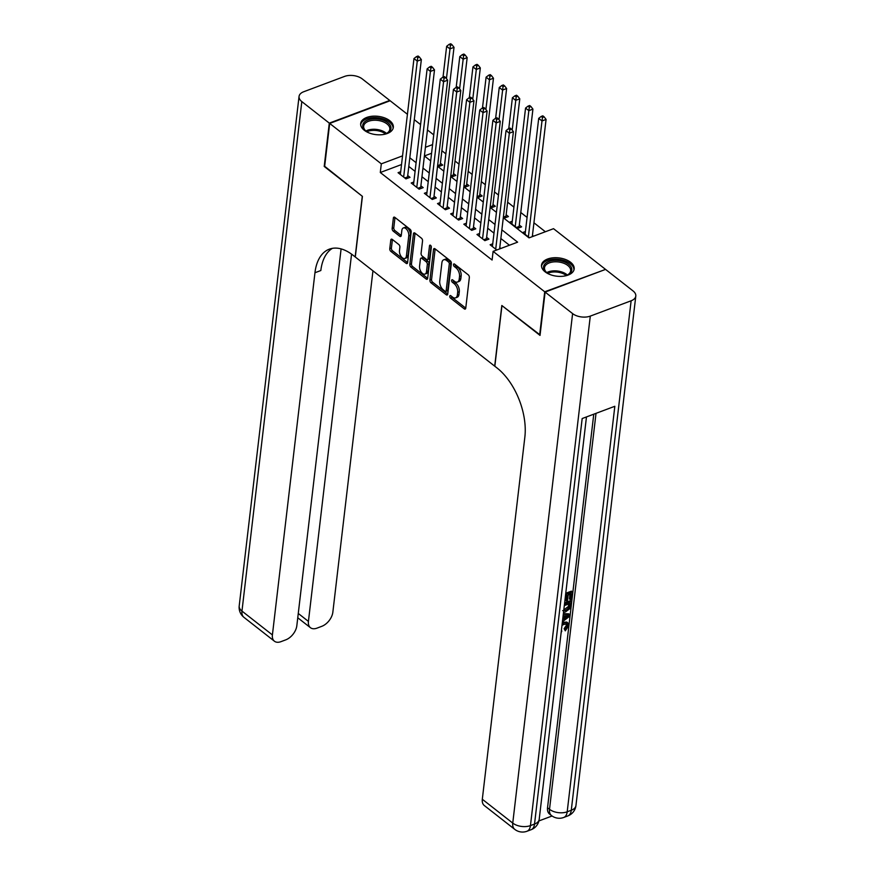 <?xml version="1.0" encoding="UTF-8"?>
<svg xmlns="http://www.w3.org/2000/svg" width="875" height="875" viewBox="0 0 875 875"><rect width="100%" height="100%" fill="white"/><g stroke="black" fill="none" stroke-linecap="round" stroke-linejoin="round"><path stroke-width="1.31" d="M449.772 296.22A1.444 0.809 -110.6 0 0 450.538 298.113L464.253 308.853A2.067 1.159 -110.6 0 0 465.183 309.094A2.067 1.159 -110.6 0 0 465.752 308.164L469.339 277.55A2.067 1.159 -110.6 0 0 468.256 274.837L454.541 264.097A1.444 0.809 -110.6 0 0 453.884 263.933A1.444 0.809 -110.6 0 0 453.491 264.578A1.444 0.809 -110.6 0 0 454.256 266.481L456.028 267.87A6.617 3.708 -110.6 0 1 459.517 276.544L459.222 279.092A6.617 3.708 -110.6 0 1 457.417 282.056A6.617 3.708 -110.6 0 1 454.453 281.302L452.681 279.912A1.444 0.809 -110.6 0 0 452.025 279.748A1.444 0.809 -110.6 0 0 451.631 280.394A1.444 0.809 -110.6 0 0 452.397 282.297L454.169 283.686A6.617 3.708 -110.6 0 1 457.669 292.359L457.363 294.919A6.617 3.708 -110.6 0 1 455.558 297.872A6.617 3.708 -110.6 0 1 452.594 297.128L450.822 295.739A1.444 0.809 -110.6 0 0 450.166 295.575A1.444 0.809 -110.6 0 0 449.772 296.22M451.445 296.22A1.444 0.809 -110.6 0 0 452.167 297.5L465.752 308.131M455.164 264.589A1.444 0.809 -110.6 0 0 455.886 265.869L457.669 267.258L456.028 267.87M453.305 280.405A1.444 0.809 -110.6 0 0 454.027 281.684L455.809 283.073L454.169 283.686M389.747 120.695A16.439 9.209 -173.3 0 1 393.323 127.389A16.439 9.209 -173.3 0 1 381.938 134.695A16.439 9.209 -173.3 0 1 364.263 130.255A16.439 9.209 -173.3 0 1 360.686 123.561A16.439 9.209 -173.3 0 1 372.083 116.255A16.439 9.209 -173.3 0 1 389.747 120.695M570.587 262.27A16.439 9.209 -173.3 0 1 574.164 268.964A16.439 9.209 -173.3 0 1 562.778 276.27A16.439 9.209 -173.3 0 1 545.103 271.83A16.439 9.209 -173.3 0 1 541.527 265.136A16.439 9.209 -173.3 0 1 552.913 257.83A16.439 9.209 -173.3 0 1 570.587 262.27M392.273 239.411A2.067 1.159 -110.6 0 0 391.344 239.17A2.067 1.159 -110.6 0 0 390.786 240.1L389.78 248.686A2.067 1.159 -110.6 0 0 390.863 251.398L406.098 263.32A2.067 1.159 -110.6 0 0 407.028 263.561A2.067 1.159 -110.6 0 0 407.586 262.631L411.184 232.017A2.067 1.159 -110.6 0 0 410.091 229.305L394.866 217.383A2.067 1.159 -110.6 0 0 393.936 217.142A2.067 1.159 -110.6 0 0 393.367 218.072L392.153 228.441A2.067 1.159 -110.6 0 0 393.247 231.153L399.766 236.261A2.067 1.159 -110.6 0 0 400.684 236.491A2.067 1.159 -110.6 0 0 401.253 235.572L401.855 230.42A5.534 3.106 -110.6 0 1 403.364 227.948A5.534 3.106 -110.6 0 1 407.192 230.048A5.534 3.106 -110.6 0 1 408.767 235.834L406.394 255.992A5.534 3.106 -110.6 0 1 404.884 258.464A5.534 3.106 -110.6 0 1 401.067 256.364A5.534 3.106 -110.6 0 1 399.492 250.578L399.886 247.22A2.067 1.159 -110.6 0 0 398.792 244.508L392.273 239.411M540.083 334.928L501.823 305.495L494.692 366.155L355.294 257.009L362.414 196.361L324.603 166.753L329.689 123.43L390.13 100.745L407.433 114.297M539.634 335.103L544.72 291.78L493.106 251.366L517.606 242.167L501.878 229.852M401.527 164.544L380.297 172.506L492.089 260.028L493.106 251.366M380.297 172.506L381.314 163.844L329.689 123.43M429.92 280.12A2.067 1.159 -110.6 0 0 431.014 282.833L446.25 294.755A2.067 1.159 -110.6 0 0 447.169 294.995A2.067 1.159 -110.6 0 0 447.738 294.066L451.336 263.452A2.067 1.159 -110.6 0 0 450.242 260.739L435.006 248.806A2.067 1.159 -110.6 0 0 434.087 248.577A2.067 1.159 -110.6 0 0 433.519 249.495L429.92 280.12L431.561 279.508A2.067 1.159 -110.6 0 0 432.644 282.22L447.738 294.033M426.169 279.038L410.944 267.116A2.067 1.159 -110.6 0 1 409.85 264.403L413.448 233.789A2.067 1.159 -110.6 0 1 414.006 232.859A2.067 1.159 -110.6 0 1 414.936 233.089L421.455 238.197A2.067 1.159 -110.6 0 1 422.548 240.909L421.083 253.323A2.067 1.159 -110.6 0 0 422.177 256.036L426.508 259.427A2.067 1.159 -110.6 0 0 427.427 259.656A2.067 1.159 -110.6 0 0 427.995 258.738L429.516 245.809A1.444 0.809 -110.6 0 1 429.909 245.153A1.444 0.809 -110.6 0 1 430.905 245.711A1.444 0.809 -110.6 0 1 431.32 247.22L427.667 278.348A2.067 1.159 -110.6 0 1 427.098 279.278A2.067 1.159 -110.6 0 1 426.169 279.038L427.645 278.491M437.598 165.812L438.616 166.611L442.695 165.08L440.398 163.275M450.745 176.116L451.763 176.914L455.853 175.383L453.545 173.578M463.892 186.408L464.92 187.206L469 185.675L466.703 183.87M477.05 196.7L478.067 197.498L482.158 195.967L479.85 194.173M490.197 207.003L491.225 207.802L495.305 206.27L493.008 204.466M503.355 217.295L504.372 218.094L508.452 216.562L506.155 214.758M512.258 221.233L509.633 222.217L517.53 228.397L521.609 226.855L519.302 225.061M492.745 243.786L490.12 244.77L496.77 249.988M479.598 233.494L476.962 234.478L484.859 240.658L488.939 239.116L486.642 237.322M466.441 223.191L463.816 224.175L471.702 230.355L475.792 228.823L473.484 227.019M453.294 212.898L450.658 213.883L458.555 220.062L462.634 218.531L460.337 216.727M440.136 202.595L437.511 203.591L445.397 209.759L449.487 208.228L447.18 206.434M426.989 192.303L424.364 193.287L432.25 199.467L436.33 197.936L434.033 196.131M413.831 182.011L411.206 182.995L419.103 189.175L423.183 187.644L420.875 185.839M509.436 245.23L500.861 238.525M493.992 233.144L487.703 228.222M480.845 222.852L474.556 217.93M467.688 212.559L461.398 207.627M454.541 202.256L448.252 197.334M441.394 191.964L435.105 187.042M428.236 181.661L421.947 176.739M415.089 171.369L408.8 166.447M500.861 248.456L499.789 247.614M400.684 171.708L398.059 172.692L405.945 178.872L410.025 177.341L407.728 175.536M545.366 231.744L533.936 222.797M527.067 217.416L520.778 212.494M513.92 207.123L507.631 202.202M498.477 195.037L494.473 191.909M485.319 184.734L481.327 181.606M472.172 174.442L468.18 171.314M459.014 164.139L455.022 161.011M445.867 153.847L441.875 150.719M431.572 153.267L424.397 155.958L430.675 160.869M533.531 236.195L532.459 235.353M525.416 231.525L522.791 232.509L529.441 237.727M605.106 269.577L544.72 291.78M414.291 119.667L420.58 124.589M427.448 129.959L433.738 134.881M503.3 217.733L529.036 237.88L553.536 228.681L605.161 269.095M437.544 166.25L443.833 171.172M450.691 176.542L456.98 181.464M463.848 186.834L470.137 191.767M476.995 197.138L483.284 202.059M490.153 207.43L496.442 212.352M432.589 144.594L425.403 147.295M402.544 155.87L381.314 163.844M495.009 224.481L488.72 219.559M481.863 214.189L475.573 209.267M468.716 203.886L462.427 198.964M455.558 193.594L449.269 188.672M442.411 183.302L436.122 178.369M429.253 172.998L422.964 168.077M416.106 162.706L409.817 157.784M455.558 297.872L457.188 297.259A6.617 3.708 -110.6 0 0 459.003 294.306L457.363 294.919M455.809 283.073A6.617 3.708 -110.6 0 1 459.298 291.747L459.003 294.306M457.417 282.056L459.047 281.444A6.617 3.708 -110.6 0 0 460.852 278.48L459.222 279.092M457.669 267.258A6.617 3.708 -110.6 0 1 461.158 275.931L460.852 278.48M435.148 248.916L431.561 279.508M445.102 291.266A1.444 0.809 -110.6 0 0 445.758 291.43A1.444 0.809 -110.6 0 0 446.152 290.784L449.312 263.9A1.444 0.809 -110.6 0 0 448.547 262.008L446.677 260.542A6.617 3.708 -110.6 0 0 443.702 259.788A6.617 3.708 -110.6 0 0 441.897 262.752L439.742 281.116A6.617 3.708 -110.6 0 0 443.231 289.8L445.102 291.266M445.758 291.43L447.388 290.817A1.444 0.809 -110.6 0 0 447.781 290.161L446.152 290.784M443.702 259.788L445.342 259.175A6.617 3.708 -110.6 0 1 448.306 259.93L450.177 261.395A1.444 0.809 -110.6 0 1 450.942 263.288L447.781 290.161M427.667 278.316L412.573 266.503L410.944 267.116M415.078 233.198L411.48 263.791A2.067 1.159 -110.6 0 0 412.573 266.503M427.427 259.656L429.067 259.044A2.067 1.159 -110.6 0 0 429.625 258.125L431.058 245.963M419.573 266.208A5.534 3.106 -110.6 0 0 421.148 271.994A5.534 3.106 -110.6 0 0 424.977 274.094A5.534 3.106 -110.6 0 0 426.486 271.622L427.317 264.512A2.067 1.159 -110.6 0 0 426.223 261.8L421.903 258.42A2.067 1.159 -110.6 0 0 420.973 258.18A2.067 1.159 -110.6 0 0 420.405 259.109L419.573 266.208M424.977 274.094L426.606 273.481A5.534 3.106 -110.6 0 0 428.116 271.009L426.486 271.622M420.973 258.18L422.603 257.567A2.067 1.159 -110.6 0 1 423.533 257.808L427.853 261.188A2.067 1.159 -110.6 0 1 428.947 263.9L428.116 271.009M404.884 258.464L406.525 257.852A5.534 3.106 -110.6 0 0 408.034 255.38L406.394 255.992M403.364 227.948L405.005 227.336A5.534 3.106 -110.6 0 1 408.822 229.436A5.534 3.106 -110.6 0 1 410.397 235.222L408.034 255.38M394.997 217.481L393.783 227.828A2.067 1.159 -110.6 0 0 394.877 230.541L401.253 235.539M392.416 239.509L391.409 248.073A2.067 1.159 -110.6 0 0 392.503 250.786L407.597 262.598M532.306 236.644L546.077 119.416L541.997 120.958L538.705 118.377L525.087 234.314M528.38 236.884L541.997 120.958L542.5 117.469L544.13 116.856L542.817 115.828L541.188 116.441L542.5 117.469M538.705 118.377L541.188 116.441M544.13 116.856L546.077 119.416M499.636 248.916L513.406 131.677L509.327 133.219L495.709 249.145M509.83 129.73L511.459 129.117L510.147 128.089L508.517 128.702L509.83 129.73L509.327 133.219L506.034 130.637L492.417 246.575M513.406 131.677L511.459 129.117M508.517 128.702L506.034 130.637M549.905 274.498A14.219 7.973 -173.3 0 1 546.656 272.573A14.219 7.973 -173.3 0 1 546.252 262.795A14.219 7.973 -173.3 0 1 562.789 261.373A14.219 7.973 -173.3 0 1 567.448 275.012A14.219 7.973 -173.3 0 1 563.839 276.139M567.022 275.198A13.169 7.383 6.7 0 0 570.653 270.834A13.169 7.383 6.7 0 0 562.308 262.762A13.169 7.383 6.7 0 0 544.502 267.772A13.169 7.383 6.7 0 0 547.028 272.858M573.923 270.036A16.33 9.155 6.7 0 0 563.544 260.334A16.33 9.155 6.7 0 0 541.505 266.23M369.064 132.923A14.219 7.973 -173.3 0 1 365.816 130.998A14.219 7.973 -173.3 0 1 365.422 121.22A14.219 7.973 -173.3 0 1 381.948 119.798A14.219 7.973 -173.3 0 1 386.608 133.438A14.219 7.973 -173.3 0 1 382.998 134.564M386.181 133.623A13.169 7.383 6.7 0 0 389.823 129.259A13.169 7.383 6.7 0 0 381.478 121.188A13.169 7.383 6.7 0 0 363.661 126.186A13.169 7.383 6.7 0 0 366.188 131.283M393.083 128.461A16.33 9.155 6.7 0 0 382.714 118.759A16.33 9.155 6.7 0 0 360.675 124.644M562.33 622.387L566.737 622.048L567.788 622.869L568.619 625.778L565.294 630.853L564.123 628.677L566.442 625.308L566.322 623.952M563.369 613.594L568.75 613.845L569.8 614.677L569.603 616.328L562.406 621.797M565.753 593.272L571.419 591.15L572.469 591.97L571.605 599.309L570.478 599.725L569.428 598.905L569.964 594.311M570.478 599.725L571.167 593.863L568.148 595L567.503 600.458L566.377 600.884L565.327 600.064L565.819 595.875M538.902 820.936L552.07 815.992M514.762 829.369A12.644 12.644 0 0 0 527.002 831.25A12.644 7.088 69.4 0 0 530.447 825.595A12.644 7.088 -173.3 0 1 512.75 823.091A12.644 7.7 128.1 0 0 514.762 829.369L484.312 805.536A12.644 7.7 -51.9 0 1 482.311 799.258L512.75 823.091L572.6 313.6A12.644 7.088 6.7 0 0 590.297 316.105L530.447 825.595L534.527 824.064L582.17 418.545L614.83 406.284L567.197 811.803A12.644 7.088 -173.3 0 1 549.511 809.298A12.644 7.7 128.1 0 0 551.513 815.577L549.544 814.034A12.644 7.7 -51.9 0 1 547.531 807.756L549.511 809.298L596.017 413.35M593.764 414.192L547.531 807.756M564.627 602.875L570.292 600.742L571.342 601.573L570.927 605.128L569.691 608.792L565.491 611.92L563.511 612.391M572.6 313.6L545.114 292.086L540.028 335.409L501.955 305.605L494.834 366.253L497.066 368.003A52.675 29.531 69.4 0 1 524.858 437.073L482.311 799.258M590.297 316.105L631.127 300.781A12.644 7.088 6.7 0 0 635.797 296.078A12.644 7.088 6.7 0 0 633.041 290.927L605.555 269.402L545.114 292.086M566.377 600.884L567.022 595.416L565.425 596.017M565.6 594.552L572.469 591.97M564.473 604.144L571.342 601.573M562.658 610.63L565.688 610.444L569.384 607.359L570.041 603.466L564.298 605.609M563.795 609.897L568.334 606.539L568.838 603.914M565.688 610.444L564.638 609.623M569.384 607.359L568.334 606.539M569.789 605.566L568.739 604.745M562.57 620.331L563.106 615.825M563.27 614.359L569.8 614.677M566.847 615.891L564.255 615.847L563.839 619.402L568.575 615.923L566.847 615.891M564.047 617.652L566.453 615.891M565.294 630.853L565.173 629.497L567.492 626.128L566.956 624.225L564.058 624.312L561.98 625.406M567.492 626.128L566.442 625.308M565.173 629.497L564.123 628.677M562.155 623.93L564.233 622.847L563.172 622.027M564.233 622.847L567.788 622.869M561.827 631.006L561.127 632.614M324.658 166.272L362.283 196.252L355.163 256.911L352.92 255.161A52.675 29.531 -110.6 0 0 329.328 249.167A52.675 29.531 -110.6 0 0 314.956 272.738L272.409 634.922A12.644 7.7 128.1 0 0 274.411 641.2A12.644 7.7 128.1 0 0 280.984 641.648L285.808 639.833A12.644 7.7 128.1 0 0 296.822 625.756L341.097 248.894M329.295 123.123L389.736 100.439L362.25 78.914A12.644 7.088 6.7 0 0 344.553 76.42L303.723 91.744A12.644 7.088 6.7 0 0 299.053 96.447A12.644 7.088 6.7 0 0 301.809 101.598L329.295 123.123L324.209 166.447M351.564 254.133L308.427 621.403A12.644 7.7 128.1 0 0 310.428 627.681A12.644 7.7 128.1 0 0 317.002 628.13L321.814 626.314A12.644 7.7 128.1 0 0 332.839 612.237L372.947 270.834M332.369 248.347A52.675 29.531 -110.6 0 0 320.83 270.528L314.956 272.738M519.247 227.741L519.159 227.161A2.111 1.181 69.4 0 1 519.148 226.439L532.93 109.123L528.839 110.655L525.558 108.084L511.941 224.022M515.222 226.592L528.839 110.655L529.342 107.177L530.983 106.553L529.659 105.525L528.03 106.138L529.342 107.177M525.558 108.084L528.03 106.138M530.983 106.553L532.93 109.123M506.1 217.448L506.012 216.869A2.111 1.181 69.4 0 1 505.991 216.147L519.772 98.831L515.692 100.363L512.4 97.781L508.78 128.603M512.203 130.091L516.195 96.873L517.825 96.261L516.513 95.233L514.883 95.845L516.195 96.873M512.4 97.781L514.883 95.845M517.825 96.261L519.772 98.831M492.942 207.156L492.855 206.577A2.111 1.181 69.4 0 1 492.844 205.855L506.625 88.528L502.534 90.059L499.253 87.489L495.633 118.3M499.045 119.787L503.038 86.581L504.678 85.969L503.366 84.941L501.725 85.553L503.038 86.581M499.253 87.489L501.725 85.553M504.678 85.969L506.625 88.528M479.795 196.853L479.708 196.273A2.111 1.181 69.4 0 1 479.686 195.552L493.467 78.236L489.387 79.767L486.095 77.197L482.475 108.008M485.898 109.495L489.891 76.278L491.52 75.666L490.208 74.637L488.578 75.25L489.891 76.278M486.095 77.197L488.578 75.25M491.52 75.666L493.467 78.236M483.7 239.75L486.478 238.711L500.259 121.384L496.18 122.916L482.552 238.853M496.683 119.438L498.312 118.814L497 117.786L495.359 118.398L496.683 119.438L496.18 122.916L492.887 120.345L479.27 236.283M486.478 238.711A2.111 1.181 -110.6 0 0 486.5 239.422L486.587 240.002M500.259 121.384L498.312 118.814M495.359 118.398L492.887 120.345M470.553 229.447L473.32 228.408L487.102 111.092L483.022 112.623L469.405 228.55M483.525 109.134L485.155 108.522L483.842 107.494L482.212 108.106L483.525 109.134L483.022 112.623L479.73 110.042L466.113 225.98M473.32 228.408A2.111 1.181 -110.6 0 0 473.342 229.13L473.43 229.709M487.102 111.092L485.155 108.522M482.212 108.106L479.73 110.042M457.395 219.155L460.173 218.116L473.955 100.789L469.875 102.32L456.247 218.258M470.378 98.842L472.008 98.23L470.695 97.202L469.055 97.814L470.378 98.842L469.875 102.32L466.583 99.75L452.966 215.688M460.173 218.116A2.111 1.181 -110.6 0 0 460.195 218.838L460.283 219.417M473.955 100.789L472.008 98.23M469.055 97.814L466.583 99.75M444.248 208.863L447.016 207.812L460.808 90.497L456.717 92.028L443.1 207.966M457.22 88.539L458.861 87.927L457.537 86.898L455.908 87.511L457.22 88.539L456.717 92.028L453.436 89.458L439.808 205.384M447.016 207.812A2.111 1.181 -110.6 0 0 447.038 208.534L447.125 209.114M460.808 90.497L458.861 87.927M455.908 87.511L453.436 89.458M466.648 186.561L466.561 185.981A2.111 1.181 69.4 0 1 466.539 185.259L480.32 67.933L476.241 69.475L472.948 66.894L469.328 97.705M472.741 99.192L476.744 65.986L478.373 65.373L477.061 64.345L475.42 64.958L476.744 65.986M472.948 66.894L475.42 64.958M478.373 65.373L480.32 67.933M431.091 198.559L433.869 197.52L447.65 80.194L443.57 81.736L429.953 197.662M444.073 78.247L445.703 77.634L444.391 76.606L442.761 77.219L444.073 78.247L443.57 81.736L440.278 79.155L426.661 195.092M433.869 197.52A2.111 1.181 -110.6 0 0 433.891 198.242L433.978 198.822M447.65 80.194L445.703 77.634M442.761 77.219L440.278 79.155M453.491 176.258L453.403 175.678A2.111 1.181 69.4 0 1 453.381 174.967L467.163 57.641L463.083 59.172L459.791 56.602L456.181 87.413M459.594 88.9L463.586 55.694L465.216 55.081L463.903 54.042L462.273 54.655L463.586 55.694M459.791 56.602L462.273 54.655M465.216 55.081L467.163 57.641M417.944 188.267L420.722 187.228L434.503 69.902L430.412 71.433L416.795 187.37M430.916 67.955L432.556 67.342L431.233 66.303L429.603 66.916L430.916 67.955L430.412 71.433L427.131 68.862L413.503 184.8M420.722 187.228A2.111 1.181 -110.6 0 0 420.733 187.95L420.82 188.519M434.503 69.902L432.556 67.342M429.603 66.916L427.131 68.862M440.344 165.966L440.256 165.386A2.111 1.181 69.4 0 1 440.234 164.664L454.016 47.348L449.936 48.88L446.644 46.298L443.023 77.12M446.436 78.608L450.439 45.391L452.069 44.778L450.756 43.75L449.116 44.363L450.439 45.391M446.644 46.298L449.116 44.363M452.069 44.778L454.016 47.348M404.786 177.964L407.564 176.925L421.345 59.609L417.266 61.141L403.648 177.078M417.769 57.652L419.398 57.039L418.086 56.011L416.456 56.623L417.769 57.652L417.266 61.141L413.973 58.559L400.356 174.497M407.564 176.925A2.111 1.181 -110.6 0 0 407.586 177.647L407.673 178.227M421.345 59.609L419.398 57.039M416.456 56.623L413.973 58.559M452.167 297.5L450.538 298.113M455.886 265.869L454.256 266.481M454.027 281.684L452.397 282.297M459.298 291.747L457.669 292.359M461.158 275.931L459.517 276.544M465.73 308.306L464.253 308.853M435.127 248.894L433.519 249.495M447.716 294.208L446.25 294.755M432.644 282.22L431.014 282.833M450.942 263.288L449.312 263.9M450.177 261.395L448.547 262.008M448.306 259.93L446.677 260.542M411.48 263.791L409.85 264.403M415.045 233.188L413.448 233.789M429.625 258.125L427.995 258.738M430.631 245.383L429.516 245.809M428.947 263.9L427.317 264.512M427.853 261.188L426.223 261.8M423.533 257.808L421.903 258.42M410.397 235.222L408.767 235.834M401.231 235.703L399.766 236.261M394.877 230.541L393.247 231.153M393.783 227.828L392.153 228.441M394.975 217.47L393.367 218.072M407.564 262.773L406.098 263.32M392.503 250.786L390.863 251.398M391.409 248.073L389.78 248.686M392.383 239.498L390.786 240.1M546.744 272.606A13.169 7.383 -173.3 0 1 561.247 271.797A13.169 7.383 -173.3 0 1 567.35 275.023M566.289 275.483A12.731 7.142 6.7 0 0 560.995 272.869A12.731 7.142 6.7 0 0 547.673 273.295M365.903 131.031A13.169 7.383 -173.3 0 1 380.417 130.222A13.169 7.383 -173.3 0 1 386.52 133.448M385.459 133.908A12.731 7.142 6.7 0 0 380.155 131.294A12.731 7.142 6.7 0 0 366.833 131.72M551.513 815.577A12.644 12.644 0 0 0 563.752 817.458A12.644 7.088 69.4 0 0 567.197 811.803L571.277 810.261L631.127 300.781M575.947 805.558A12.644 7.088 -173.3 0 1 571.277 810.261A12.644 7.088 -110.6 0 1 567.831 815.927A12.644 12.644 0 0 0 575.947 805.558L635.797 296.078M539.197 819.361A12.644 7.088 -173.3 0 1 534.527 824.064A12.644 7.088 -110.6 0 1 531.081 829.719A12.644 12.644 0 0 0 539.197 819.361L586.469 416.938M566.541 617.422L565.48 616.602M301.809 101.598L241.959 611.089L272.409 634.922M298.266 613.462L308.427 621.403M241.959 611.089A12.644 7.088 -173.3 0 1 239.203 605.938A12.644 12.644 0 0 0 243.972 617.367A12.644 7.7 -51.9 0 1 241.959 611.089M519.159 227.161L516.994 227.981M519.148 226.439L516.37 227.489M506.012 216.869L503.847 217.678M505.991 216.147L503.377 217.131M492.855 206.577L490.689 207.386M492.844 205.855L490.219 206.839M479.708 196.273L477.542 197.094M479.686 195.552L477.072 196.536M484.323 240.242L486.5 239.422M471.177 229.939L473.342 229.13M458.03 219.647L460.195 218.838M444.872 209.355L447.038 208.534M466.561 185.981L464.384 186.791M466.539 185.259L463.914 186.244M431.725 199.052L433.891 198.242M453.403 175.678L451.238 176.498M453.381 174.967L450.767 175.941M418.567 188.759L420.733 187.95M440.256 165.386L438.091 166.195M440.234 164.664L437.609 165.648M405.42 178.456L407.586 177.647M563.752 817.458L567.831 815.927M527.002 831.25L531.081 829.719M297.762 617.772L310.428 627.681M299.053 96.447L239.203 605.938M243.972 617.367L274.411 641.2"/></g></svg>
